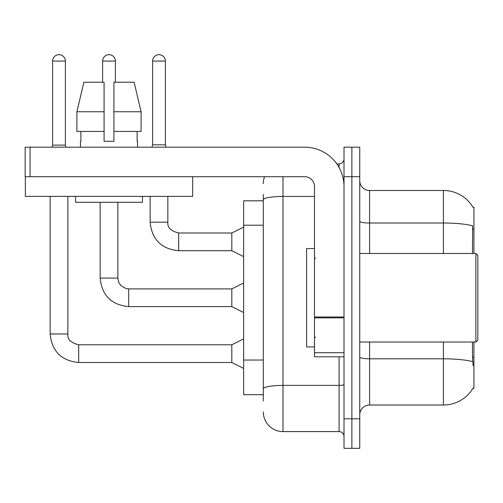 <?xml version="1.0" encoding="UTF-8"?>
<svg xmlns="http://www.w3.org/2000/svg" width="503" height="503" viewBox="0 0 503 503"><rect width="100%" height="100%" fill="white"/><g stroke="black" fill="none" stroke-linecap="round" stroke-linejoin="round"><path stroke-width="0.75" d="M473.914 342.04L473.914 388.297L472.946 388.297L473.122 388.002A34.443 34.443 0 0 1 443.407 405.022A34.443 34.443 0 0 0 472.946 388.297M473.914 253.468L473.914 207.217L473.021 207.337A34.443 34.443 0 0 0 443.407 190.486A34.443 34.443 0 0 1 472.946 207.217A34.443 34.443 0 0 0 443.407 190.486L369.598 190.486A9.84 9.84 0 0 1 359.752 180.64A9.84 9.84 0 0 0 369.598 190.486L369.598 253.468M263.308 200.816L243.628 200.816L243.628 394.692L263.308 394.692M359.752 414.868A9.84 9.84 0 0 1 369.598 405.022L443.407 405.022L443.407 342.04M351.88 418.804L351.88 448.324L359.752 448.324L359.752 418.804L351.88 418.804L351.88 448.324L344.008 448.324L344.008 418.804L351.88 418.804L351.88 176.704L351.88 418.804M344.008 418.804L344.008 147.184L351.88 147.184L351.88 176.704L351.88 147.184L359.752 147.184L359.752 418.804M473.122 365.662L472.487 357.111L472.487 342.04M472.487 253.468L472.625 225.828A34.443 5.979 180 0 0 443.407 223.011L443.407 190.486A34.443 34.443 0 0 1 473.021 207.337M263.308 401.086L263.308 194.422M282.994 176.704L282.994 431.593L339.085 431.593L339.085 356.803M336.853 163.915L339.085 163.915A4.923 4.923 0 0 0 344.008 158.992M344.008 436.516A4.923 4.923 0 0 0 339.085 431.593M263.308 183.595A19.68 19.68 0 0 1 264.553 176.704M282.994 431.593A19.68 19.68 0 0 1 263.308 411.913M165.386 144.82L152.598 144.82L152.598 61.07A6.394 6.394 0 0 1 158.992 54.676A6.394 6.394 0 0 1 165.386 61.07L165.386 144.82L165.977 147.184M243.628 256.618L231.82 250.714L231.82 232.996L243.628 227.092M150.133 196.39L150.133 222.175L167.851 222.175L167.851 196.39M344.008 356.803L314.482 356.803L314.482 317.003L344.008 317.003M344.008 186.55A39.366 39.366 0 0 0 304.642 147.184L30.073 147.184L30.073 176.704L304.642 176.704A9.84 9.84 0 0 1 314.482 186.55L314.482 317.003M25.345 176.704L25.345 196.39L192.649 196.39L192.649 176.704L25.15 176.704L25.15 147.184L30.073 147.184M314.482 248.545L306.61 248.545L306.61 346.963L314.482 346.963M475.882 342.04L477.85 340.072L477.85 255.436L475.882 253.468L475.882 342.04L359.752 342.04M141.098 131.434L141.098 111.754L134.106 82.228L141.098 111.754L141.098 131.434L113.917 131.434L113.917 82.228L134.106 82.228L141.098 111.754L113.917 111.754M104.077 111.754L76.896 111.754L83.888 82.228L76.896 111.754L83.888 82.228L104.077 82.228L104.077 141.28L113.917 141.28L113.917 131.434M80.461 141.28L80.882 141.28L80.461 141.28L80.461 147.184M137.539 141.28L137.112 141.28L137.539 141.28L137.539 147.184M137.112 131.434L137.112 141.28M113.917 141.28L104.077 141.28M80.882 141.28L80.882 131.434M75.538 196.39L75.538 202.294L142.456 202.294L142.456 196.39M104.077 131.434L76.896 131.434L76.896 111.754M65.403 145.116L52.608 145.116L52.608 61.07A6.394 6.394 0 0 1 59.002 54.676A6.394 6.394 0 0 1 65.403 61.07L65.403 145.116L65.918 147.184M243.628 368.416L231.82 362.512L231.82 344.794L243.628 338.89M50.149 196.39L50.149 333.973L67.861 333.973L67.861 196.39M102.599 82.228L102.599 61.07A6.394 6.394 0 0 1 109 54.676A6.394 6.394 0 0 1 115.394 61.07L115.394 82.228M243.628 312.514L231.82 306.61L231.82 288.898L243.628 282.994M100.141 202.294L100.141 278.071L117.853 278.071L117.853 202.294M473.914 357.111L472.487 357.111M473.914 229.173L472.487 229.173M263.308 225.212L243.628 225.212M263.308 360.041L243.628 360.041M472.732 361.67A34.443 5.979 180 0 0 443.407 358.821L369.598 358.821L369.598 405.022M443.407 253.468L443.407 223.011L369.598 223.011A9.84 1.71 0 0 1 359.752 221.307M359.752 176.704L344.008 176.704M369.598 342.04L369.598 358.821A9.84 1.71 0 0 1 359.752 357.117M344.008 384.544A4.923 0.855 0 0 1 339.085 385.392L282.994 385.392A19.68 3.42 180 0 0 263.308 388.813M263.308 199.861A19.68 3.42 180 0 1 282.994 196.44L314.482 196.44M339.085 167.493L339.085 163.915M231.82 250.714L178.672 250.714C161.362 249.004 151.843 239.491 150.133 222.175C151.843 239.491 161.362 249.004 178.672 250.714C161.362 249.004 151.843 239.491 150.133 222.175C151.843 239.491 161.362 249.004 178.672 250.714C161.362 249.004 151.843 239.491 150.133 222.175C151.843 239.491 161.362 249.004 178.672 250.714C161.362 249.004 151.843 239.491 150.133 222.175C151.843 239.491 161.362 249.004 178.672 250.714C161.362 249.004 151.843 239.491 150.133 222.175C151.843 239.491 161.362 249.004 178.672 250.714C161.362 249.004 151.843 239.491 150.133 222.175C151.843 239.491 161.362 249.004 178.672 250.714C161.362 249.004 151.843 239.491 150.133 222.175C151.843 239.491 161.362 249.004 178.672 250.714C161.362 249.004 151.843 239.491 150.133 222.175C151.843 239.491 161.362 249.004 178.672 250.714L178.672 233.015M152.598 61.07L165.386 61.07M344.008 317.858L314.482 317.858M314.482 352.735L344.008 352.735M231.82 362.512L78.688 362.512C61.372 360.796 51.859 351.283 50.149 333.973C51.859 351.283 61.372 360.796 78.688 362.512C61.372 360.796 51.859 351.283 50.149 333.973C51.859 351.283 61.372 360.796 78.688 362.512C61.372 360.796 51.859 351.283 50.149 333.973C51.859 351.283 61.372 360.796 78.688 362.512C61.372 360.796 51.859 351.283 50.149 333.973C51.859 351.283 61.372 360.796 78.688 362.512C61.372 360.796 51.859 351.283 50.149 333.973C51.859 351.283 61.372 360.796 78.688 362.512C61.372 360.796 51.859 351.283 50.149 333.973C51.859 351.283 61.372 360.796 78.688 362.512C61.372 360.796 51.859 351.283 50.149 333.973C51.859 351.283 61.372 360.796 78.688 362.512C61.372 360.796 51.859 351.283 50.149 333.973C51.859 351.283 61.372 360.796 78.688 362.512L78.688 344.813C70.873 342.826 67.264 339.223 67.861 333.973C67.264 339.223 70.873 342.826 78.688 344.794C70.873 342.826 67.264 339.223 67.861 333.973C67.264 339.223 70.873 342.826 78.688 344.794C70.873 342.826 67.264 339.223 67.861 333.973C67.264 339.223 70.873 342.826 78.688 344.794C70.873 342.826 67.264 339.223 67.861 333.973C67.264 339.223 70.873 342.826 78.688 344.794C70.873 342.826 67.264 339.223 67.861 333.973C67.264 339.223 70.873 342.826 78.688 344.794C70.873 342.826 67.264 339.223 67.861 333.973C67.264 339.223 70.873 342.826 78.688 344.794C70.873 342.826 67.264 339.223 67.861 333.973C67.264 339.223 70.873 342.826 78.688 344.794C70.873 342.826 67.264 339.223 67.861 333.973C67.264 339.223 70.873 342.826 78.688 344.794C70.873 342.826 67.264 339.223 67.861 333.973M52.608 61.07L65.403 61.07M231.82 306.61L128.68 306.61C111.364 304.9 101.851 295.387 100.141 278.071C101.851 295.387 111.364 304.9 128.68 306.61C111.364 304.9 101.851 295.387 100.141 278.071C101.851 295.387 111.364 304.9 128.68 306.61C111.364 304.9 101.851 295.387 100.141 278.071C101.851 295.387 111.364 304.9 128.68 306.61C111.364 304.9 101.851 295.387 100.141 278.071C101.851 295.387 111.364 304.9 128.68 306.61C111.364 304.9 101.851 295.387 100.141 278.071C101.851 295.387 111.364 304.9 128.68 306.61C111.364 304.9 101.851 295.387 100.141 278.071C101.851 295.387 111.364 304.9 128.68 306.61C111.364 304.9 101.851 295.387 100.141 278.071C101.851 295.387 111.364 304.9 128.68 306.61C111.364 304.9 101.851 295.387 100.141 278.071C101.851 295.387 111.364 304.9 128.68 306.61L128.68 288.898L231.82 288.898M102.599 61.07L115.394 61.07M167.851 222.175C167.254 227.425 170.863 231.034 178.672 232.996C170.863 231.034 167.254 227.425 167.851 222.175C167.254 227.425 170.863 231.034 178.672 232.996C170.863 231.034 167.254 227.425 167.851 222.175C167.254 227.425 170.863 231.034 178.672 232.996C170.863 231.034 167.254 227.425 167.851 222.175C167.254 227.425 170.863 231.034 178.672 232.996C170.863 231.034 167.254 227.425 167.851 222.175C167.254 227.425 170.863 231.034 178.672 232.996C170.863 231.034 167.254 227.425 167.851 222.175C167.254 227.425 170.863 231.034 178.672 232.996C170.863 231.034 167.254 227.425 167.851 222.175C167.254 227.425 170.863 231.034 178.672 232.996C170.863 231.034 167.254 227.425 167.851 222.175C167.254 227.425 170.863 231.034 178.672 232.996C170.863 231.034 167.254 227.425 167.851 222.175C167.254 227.425 170.863 231.034 178.672 232.996L231.82 232.996M150.133 222.175C151.843 239.491 161.362 249.004 178.672 250.714M152.598 144.82L152.007 147.184M315.469 258.391L314.482 257.404M359.752 253.468L475.882 253.468M315.469 337.117L314.482 338.104M231.82 344.794L78.688 344.794M50.149 333.973C51.859 351.283 61.372 360.796 78.688 362.512M52.608 145.116L52.092 147.184M117.853 278.071L118.714 282.296L121.028 285.729L126.146 288.596L128.68 288.898"/></g></svg>
